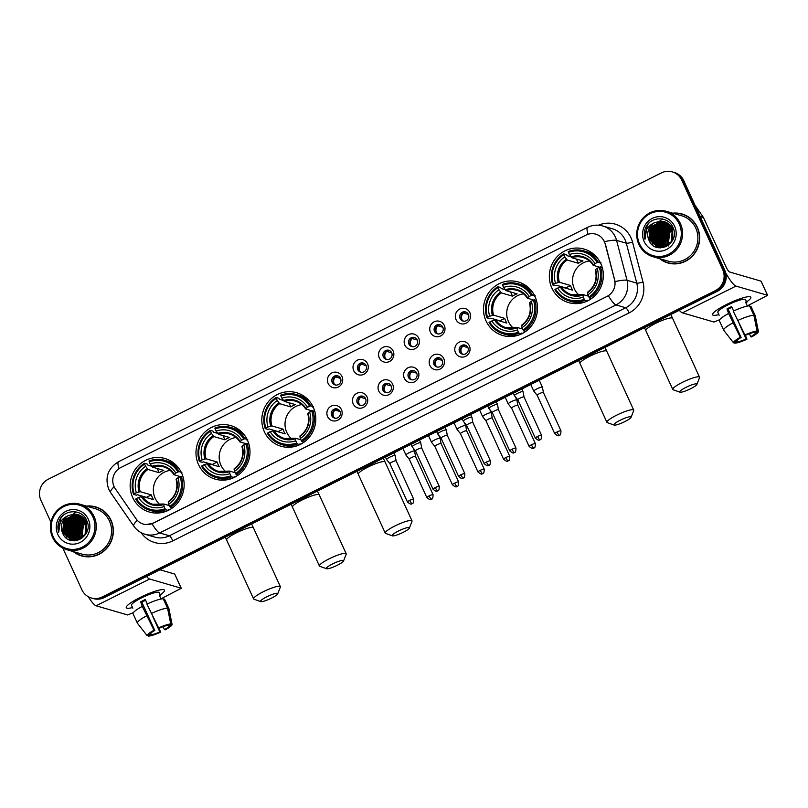 <?xml version="1.0" encoding="UTF-8"?>
<svg xmlns="http://www.w3.org/2000/svg" width="808" height="808" viewBox="0 0 808 808"><rect width="100%" height="100%" fill="white"/><g stroke="black" fill="none" stroke-linecap="round" stroke-linejoin="round"><path stroke-width="1.21" d="M551.874 288.062A27.866 26.937 -73.8 0 0 568.559 302.596A27.866 26.937 -73.8 0 0 596.769 293.637A27.866 26.937 -73.8 0 0 600.819 263.61A27.866 26.937 -73.8 0 0 584.134 249.076A27.866 26.937 -73.8 0 0 555.924 258.035A27.866 26.937 -73.8 0 0 551.874 288.062M198.516 464.6A27.866 26.937 -73.8 0 0 215.191 479.134A27.866 26.937 -73.8 0 0 243.41 470.175A27.866 26.937 -73.8 0 0 247.45 440.158A27.866 26.937 -73.8 0 0 230.775 425.624A27.866 26.937 -73.8 0 0 202.556 434.583A27.866 26.937 -73.8 0 0 198.516 464.6M264.347 431.714A27.866 26.937 -73.8 0 0 281.033 446.248A27.866 26.937 -73.8 0 0 309.242 437.29A27.866 26.937 -73.8 0 0 313.282 407.262A27.866 26.937 -73.8 0 0 296.607 392.728A27.866 26.937 -73.8 0 0 268.387 401.687A27.866 26.937 -73.8 0 0 264.347 431.714M486.042 320.948A27.866 26.937 -73.8 0 0 502.717 335.492A27.866 26.937 -73.8 0 0 530.937 326.523A27.866 26.937 -73.8 0 0 534.977 296.506A27.866 26.937 -73.8 0 0 518.302 281.972A27.866 26.937 -73.8 0 0 490.082 290.93A27.866 26.937 -73.8 0 0 486.042 320.948M132.684 497.496A27.866 26.937 -73.8 0 0 149.359 512.03A27.866 26.937 -73.8 0 0 177.568 503.071A27.866 26.937 -73.8 0 0 181.618 473.044A27.866 26.937 -73.8 0 0 164.933 458.51A27.866 26.937 -73.8 0 0 136.724 467.479A27.866 26.937 -73.8 0 0 132.684 497.496M341.451 409.686A7.888 7.625 106.2 0 1 337.764 420.211A7.888 7.625 106.2 0 1 327.604 416.605A7.888 7.625 106.2 0 1 331.29 406.081A7.888 7.625 106.2 0 1 341.451 409.686M331.674 415.595A4.737 4.575 -73.8 0 0 339.289 416.544A4.737 4.575 -73.8 0 0 337.148 408.979A4.737 4.575 -73.8 0 0 331.674 415.595M367.034 396.91A7.888 7.625 106.2 0 1 363.337 407.434A7.888 7.625 106.2 0 1 353.177 403.828A7.888 7.625 106.2 0 1 356.873 393.304A7.888 7.625 106.2 0 1 367.034 396.91M357.247 402.818A4.737 4.575 -73.8 0 0 364.873 403.768A4.737 4.575 -73.8 0 0 362.721 396.203A4.737 4.575 -73.8 0 0 357.247 402.818M392.607 384.133A7.888 7.625 106.2 0 1 388.911 394.658A7.888 7.625 106.2 0 1 378.76 391.052A7.888 7.625 106.2 0 1 382.447 380.528A7.888 7.625 106.2 0 1 392.607 384.133M382.82 390.042A4.737 4.575 -73.8 0 0 390.446 390.991A4.737 4.575 -73.8 0 0 388.305 383.426A4.737 4.575 -73.8 0 0 382.82 390.042M418.18 371.347A7.888 7.625 106.2 0 1 414.494 381.881A7.888 7.625 106.2 0 1 404.333 378.275A7.888 7.625 106.2 0 1 408.02 367.741A7.888 7.625 106.2 0 1 418.18 371.347M408.404 377.265A4.737 4.575 -73.8 0 0 416.019 378.215A4.737 4.575 -73.8 0 0 413.878 370.65A4.737 4.575 -73.8 0 0 408.404 377.265M443.764 358.57A7.888 7.625 106.2 0 1 440.067 369.094A7.888 7.625 106.2 0 1 429.906 365.489A7.888 7.625 106.2 0 1 433.603 354.964A7.888 7.625 106.2 0 1 443.764 358.57M433.977 364.489A4.737 4.575 -73.8 0 0 441.602 365.428A4.737 4.575 -73.8 0 0 439.451 357.863A4.737 4.575 -73.8 0 0 433.977 364.489M469.337 345.794A7.888 7.625 106.2 0 1 465.65 356.318A7.888 7.625 106.2 0 1 455.49 352.712A7.888 7.625 106.2 0 1 459.176 342.188A7.888 7.625 106.2 0 1 469.337 345.794M459.55 351.712A4.737 4.575 -73.8 0 0 467.175 352.652A4.737 4.575 -73.8 0 0 465.034 345.087A4.737 4.575 -73.8 0 0 459.55 351.712M341.996 376.538A7.888 7.625 106.2 0 1 338.299 387.062A7.888 7.625 106.2 0 1 328.139 383.457A7.888 7.625 106.2 0 1 331.836 372.932A7.888 7.625 106.2 0 1 341.996 376.538M332.209 382.457A4.737 4.575 -73.8 0 0 339.835 383.406A4.737 4.575 -73.8 0 0 337.683 375.831A4.737 4.575 -73.8 0 0 332.209 382.457M367.569 363.762A7.888 7.625 106.2 0 1 363.883 374.286A7.888 7.625 106.2 0 1 353.722 370.68A7.888 7.625 106.2 0 1 357.409 360.156A7.888 7.625 106.2 0 1 367.569 363.762M357.782 369.68A4.737 4.575 -73.8 0 0 365.408 370.62A4.737 4.575 -73.8 0 0 363.267 363.055A4.737 4.575 -73.8 0 0 357.782 369.68M393.142 350.985A7.888 7.625 106.2 0 1 389.456 361.509A7.888 7.625 106.2 0 1 379.295 357.904A7.888 7.625 106.2 0 1 382.982 347.379A7.888 7.625 106.2 0 1 393.142 350.985M383.366 356.904A4.737 4.575 -73.8 0 0 390.991 357.843A4.737 4.575 -73.8 0 0 388.84 350.278A4.737 4.575 -73.8 0 0 383.366 356.904M418.726 338.209A7.888 7.625 106.2 0 1 415.029 348.733A7.888 7.625 106.2 0 1 404.869 345.127A7.888 7.625 106.2 0 1 408.565 334.603A7.888 7.625 106.2 0 1 418.726 338.209M408.939 344.117A4.737 4.575 -73.8 0 0 416.564 345.066A4.737 4.575 -73.8 0 0 414.413 337.502A4.737 4.575 -73.8 0 0 408.939 344.117M444.299 325.432A7.888 7.625 106.2 0 1 440.613 335.956A7.888 7.625 106.2 0 1 430.452 332.351A7.888 7.625 106.2 0 1 434.138 321.826A7.888 7.625 106.2 0 1 444.299 325.432M434.512 331.341A4.737 4.575 -73.8 0 0 442.138 332.29A4.737 4.575 -73.8 0 0 439.996 324.725A4.737 4.575 -73.8 0 0 434.512 331.341M469.872 312.656A7.888 7.625 106.2 0 1 466.186 323.18A7.888 7.625 106.2 0 1 456.025 319.574A7.888 7.625 106.2 0 1 459.712 309.05A7.888 7.625 106.2 0 1 469.872 312.656M460.095 318.564A4.737 4.575 -73.8 0 0 467.721 319.514A4.737 4.575 -73.8 0 0 465.57 311.949A4.737 4.575 -73.8 0 0 460.095 318.564M335.169 418.211A4.737 4.575 106.2 0 1 337.784 409.222M360.742 405.424A4.737 4.575 106.2 0 1 363.358 396.445M386.325 392.648A4.737 4.575 106.2 0 1 388.941 383.659M411.898 379.871A4.737 4.575 106.2 0 1 414.514 370.882M437.471 367.095A4.737 4.575 106.2 0 1 440.087 358.106M463.055 354.318A4.737 4.575 106.2 0 1 465.671 345.329M335.704 385.062A4.737 4.575 106.2 0 1 338.32 376.074M361.287 372.286A4.737 4.575 106.2 0 1 363.903 363.297M386.86 359.51A4.737 4.575 106.2 0 1 389.476 350.521M412.434 346.723A4.737 4.575 106.2 0 1 415.049 337.744M438.017 333.946A4.737 4.575 106.2 0 1 440.633 324.957M463.59 321.17A4.737 4.575 106.2 0 1 466.206 312.181M115.251 488.658A14.201 13.716 106.2 0 1 120.695 467.6L586.063 235.098A14.201 13.716 106.2 0 1 605.172 243.895L614.565 279.709A14.201 13.716 106.2 0 1 607.101 296.354L153.136 523.16A14.201 13.716 106.2 0 1 136.047 518.786L115.251 488.658M73.205 551.551A25.503 24.644 -73.8 0 0 81.517 555.894A25.503 24.644 -73.8 0 0 107.333 547.693A25.503 24.644 -73.8 0 0 111.039 520.221A25.503 24.644 -73.8 0 0 95.768 506.919A25.503 24.644 -73.8 0 0 86.426 506.111M76.74 553.621A25.503 24.644 -73.8 0 0 82.042 556.035M659.53 258.621A25.503 24.644 -73.8 0 0 667.842 262.954A25.503 24.644 -73.8 0 0 693.658 254.752A25.503 24.644 -73.8 0 0 697.355 227.28A25.503 24.644 -73.8 0 0 682.093 213.989A25.503 24.644 -73.8 0 0 672.751 213.181M663.065 260.691A25.503 24.644 -73.8 0 0 668.357 263.105M62.832 548.127L81.891 589.759A15.776 15.241 -73.8 0 0 91.334 597.991L93.415 598.587A15.776 15.241 -73.8 0 0 104.293 597.577L717.393 291.264A15.776 15.241 -73.8 0 0 724.766 270.215L683.8 180.719L682.76 180.416A15.776 15.241 -73.8 0 0 673.317 172.195A15.776 15.241 -73.8 0 1 682.76 180.416L723.736 269.912L682.76 180.416L681.72 180.113A15.776 15.241 -73.8 0 0 672.276 171.892A15.776 15.241 -73.8 0 0 661.399 172.902L48.298 479.215A15.776 15.241 -73.8 0 0 40.915 500.263L50.955 522.18M717.393 291.264L716.353 290.961A15.776 15.241 -73.8 0 0 723.736 269.912A15.776 15.241 -73.8 0 1 716.353 290.961L103.252 597.274L716.353 290.961L715.312 290.658A15.776 15.241 -73.8 0 0 722.695 269.609L681.72 180.113M92.375 598.294A15.776 15.241 -73.8 0 0 103.252 597.274A15.776 15.241 -73.8 0 1 92.375 598.294M603.455 239.804L605.354 243.945L615.08 281.558A18.402 2.495 -14.7 0 1 627.048 280.285A21.038 20.321 106.2 0 1 615.989 304.939A18.402 3.525 63.5 0 1 608.384 295.738L153.257 523.2L146.167 524.594M91.334 597.991A15.776 15.241 -73.8 0 0 102.212 596.971L715.312 290.658M682.609 214.14A25.503 24.644 -73.8 0 0 676.851 213.342M96.293 507.071A25.503 24.644 -73.8 0 0 90.526 506.273M683.8 180.719A15.776 15.241 -73.8 0 0 674.357 172.488L672.276 171.892M132.552 607.555A21.038 3.606 -24.6 0 1 126.694 606.313A21.038 3.606 -24.6 0 1 140.188 597.435A21.038 3.606 -24.6 0 1 163.166 589.618A21.038 3.606 -24.6 0 1 160.277 594.86A21.038 3.606 -24.6 0 0 164.509 590.193A21.038 3.606 -24.6 0 0 140.188 597.435A21.038 3.606 -24.6 0 0 126.26 607.707A21.038 3.606 -24.6 0 0 132.552 607.555M88.294 596.718A21.038 4.03 63.5 0 0 96.091 605.778L127.644 614.959L133.381 612.605M146.521 576.478A21.038 4.03 63.5 0 0 149.652 579.023L181.194 588.204L174.73 574.074L159.944 569.771M174.73 574.074L181.275 588.264L161.883 598.364M152.853 616.706L159.822 631.927A10.514 1.798 -24.6 0 1 151.328 634.694L150.672 633.27M138.35 624.412L137.431 623.231A17.352 2.969 -24.6 0 0 137.441 623.241L147.187 635.734L150.025 634.32A10.514 1.798 -24.6 0 1 154.793 630.462L141.855 602.202A10.514 1.798 155.4 0 1 144.077 601.021A10.514 1.798 155.4 0 1 145.612 600.283M132.835 608.172L131.512 605.303A15.251 2.616 -24.6 0 1 141.622 597.849A15.251 2.616 -24.6 0 1 159.247 592.597L160.509 595.375A15.251 2.616 -24.6 0 0 159.216 595.001L161.055 599.021M133.128 613.817A17.352 2.969 -24.6 0 1 133.057 613.706A17.352 2.969 -24.6 0 1 142.289 606.404L140.663 601.849A15.251 2.616 -24.6 0 1 142.915 600.677A15.251 2.616 -24.6 0 1 145.278 599.546L147.278 603.93M146.904 604.101A17.352 2.969 -24.6 0 1 163.246 598.779L167.559 608.192L170.751 623.968L167.902 625.382A10.514 1.798 -24.6 0 0 159.408 628.149L158.61 627.917L146.904 604.101M168.822 624.927L169.205 625.756L172.043 624.342L168.852 608.575L164.539 599.152L163.63 599.607M164.539 599.152A17.352 2.969 -24.6 0 1 164.61 599.263L168.923 608.687A17.352 2.969 -24.6 0 1 168.963 608.798L172.074 624.443A13.675 2.343 -24.6 0 1 165.236 629.846L164.438 629.614L163.085 626.665M142.289 606.404L153.995 630.23L154.793 630.462M137.431 623.231A17.352 2.969 -24.6 0 1 137.37 623.13A17.352 2.969 -24.6 0 1 146.602 615.827M151.217 613.525A17.352 2.969 -24.6 0 1 167.559 608.192M147.187 635.734A13.675 2.343 -24.6 0 1 153.995 630.23M158.61 627.917A13.675 2.343 -24.6 0 1 170.751 623.968M169.205 625.756A10.514 1.798 -24.6 0 1 164.438 629.614M159.822 631.927L160.62 632.159L158.964 628.028M160.62 632.159A13.675 2.343 -24.6 0 1 148.49 636.108L151.328 634.694M147.904 635.371L148.49 636.108M140.663 601.849L141.855 602.202M159.6 595.829L160.509 595.375M92.92 516.948A22.614 21.846 -73.8 0 0 63.792 506.616A22.614 21.846 -73.8 0 0 53.217 536.785A22.614 21.846 -73.8 0 0 82.335 547.127A22.614 21.846 -73.8 0 0 92.92 516.948M94.102 516.564A23.664 22.866 -73.8 0 0 79.942 504.222A23.664 22.866 -73.8 0 0 55.984 511.838A23.664 22.866 -73.8 0 0 52.55 537.32A23.664 22.866 -73.8 0 0 66.71 549.662A23.664 22.866 -73.8 0 0 90.668 542.057A23.664 22.866 -73.8 0 0 94.102 516.564M66.71 549.662L82.032 554.126A23.664 22.866 -73.8 0 0 105.989 546.511A23.664 22.866 -73.8 0 0 109.423 521.019A23.664 22.866 -73.8 0 0 95.253 508.686L79.942 504.222M76.063 511.908A23.664 22.866 -73.8 0 0 75.386 512.403M75.255 512.494A23.664 22.866 -73.8 0 0 74.154 513.393M73.952 513.555A23.664 22.866 -73.8 0 0 73.326 514.13M73.175 514.272A23.664 22.866 -73.8 0 0 72.609 514.837M72.367 515.08A23.664 22.866 -73.8 0 0 71.488 516.07M71.124 516.514A23.664 22.866 -73.8 0 0 69.72 518.443M69.094 519.433A23.664 22.866 -73.8 0 0 65.771 530.23M65.741 532.967A23.664 22.866 -73.8 0 0 65.943 535.179M66.024 535.704A23.664 22.866 -73.8 0 0 66.246 536.886M66.317 537.179A23.664 22.866 -73.8 0 0 66.589 538.259M101.586 509.495A25.24 24.391 -73.8 0 0 96.738 507.474L95.698 507.171A25.24 24.391 -73.8 0 0 87.102 506.313M73.882 551.753A25.24 24.391 -73.8 0 0 81.588 555.641A25.24 24.391 -73.8 0 0 107.141 547.521A25.24 24.391 -73.8 0 0 110.807 520.332A25.24 24.391 -73.8 0 0 95.698 507.171M80.739 538.815L81.739 525.119L85.86 521.251M80.962 538.683L82.062 525.21L85.961 521.473M79.911 539.259L79.123 537.754L80.436 524.735L85.395 520.403M80.113 539.158L79.447 537.855L80.76 524.836L85.517 520.605M79.103 539.613L77.82 537.381L79.144 524.362L84.911 519.655M79.305 539.532L78.144 537.471L79.467 524.453L85.032 519.837M78.315 539.906L76.528 536.997L77.841 523.978L84.406 518.968M78.507 539.835L76.851 537.098L78.164 524.079L84.537 519.13M77.548 540.128L75.225 536.623L76.548 523.604L83.891 518.342M77.74 540.077L75.548 536.714L76.871 523.695L84.022 518.494M76.79 540.289L73.932 536.249L75.245 523.231L83.345 517.776M76.982 540.259L74.255 536.34L75.568 523.321L83.487 517.918M76.053 540.411L72.629 535.866L73.952 522.847L82.79 517.261M76.235 540.38L72.952 535.967L74.275 522.948L82.931 517.393M75.336 540.481L71.336 535.492L72.649 522.473L82.224 516.797M75.508 540.461L71.66 535.583L72.972 522.564L82.365 516.908M74.619 540.501L70.033 535.108L71.357 522.089L81.648 516.362M74.801 540.501L70.357 535.209L71.68 522.19L81.79 516.474M73.922 540.481L68.73 534.734L70.054 521.715L81.052 515.979M74.094 540.491L69.064 534.825L70.377 521.806L81.204 516.07M74.164 540.835L73.558 540.522M73.235 540.431L67.438 534.361L68.751 521.342L80.447 515.625M73.407 540.441L67.761 534.452L69.084 521.433L80.598 515.716M72.558 540.33L66.135 533.977L67.458 520.958L79.84 515.322M72.72 540.36L66.468 534.068L67.781 521.059L79.992 515.393M74.72 540.825L72.053 540.249L65.165 533.694L66.488 520.675L78.245 514.969L79.366 515.11M71.892 540.199L64.842 533.603L66.155 520.584L77.922 514.878L79.214 515.039M74.366 540.835L72.215 540.289M68.72 515.393A13.15 12.706 -73.8 0 0 62.57 532.937C68.882 549.753 94.688 536.31 86.698 520.554C82.315 508.889 64.549 508.919 59.459 520.271C57.701 524.18 57.439 528.169 58.681 532.22C57.863 524.18 61.206 518.574 68.72 515.393L75.316 514.12L77.932 514.595L85.981 521.503L85.093 534.644L73.77 540.471L71.235 540.027L63.539 533.219L64.862 520.2L76.619 514.504L78.578 514.797M86.305 521.594L86.557 532.573M79.83 539.542L74.094 540.572L71.558 540.118L63.862 533.32L65.185 520.302L76.942 514.595L78.74 514.858M81.608 538.259L83.032 525.493L86.284 522.2M81.83 538.098L83.355 525.584L86.385 522.453M62.57 532.937L63.883 519.918L75.649 514.221L78.093 514.645M57.833 534.482A17.352 16.766 -73.8 0 0 80.184 542.41A17.352 16.766 -73.8 0 0 88.304 519.261A17.352 16.766 -73.8 0 0 65.953 511.323A17.352 16.766 -73.8 0 0 57.833 534.482M82.002 537.976L81.558 529.28M81.588 555.641L82.628 555.944A25.24 24.391 -73.8 0 0 87.799 556.833M58.681 532.22L60.893 518.12L62.771 515.857M64.862 532.937L67.387 520.009L69.367 517.645M66.155 533.31L68.69 520.392L70.66 518.029M70.811 540.38L70.256 539.693M69.852 539.148L69.296 538.29M69.033 537.835L67.912 535.32M67.458 533.694L69.983 520.766L71.963 518.403M68.751 534.068L71.286 521.15L73.255 518.786M71.346 534.825L73.882 521.907L75.861 519.544M77.841 536.714L80.366 523.796L82.345 521.433M79.133 537.098L81.669 524.17L83.648 521.806M65.771 532.098L68.518 520.342L69.66 518.877M70.65 540.33L70.074 539.623M69.619 538.997L69.013 538.027M68.72 537.512L67.529 534.553M67.074 532.472L69.821 520.726L70.953 519.261M68.367 532.856L71.124 521.099L72.255 519.635M70.963 533.613L73.72 521.857L74.851 520.392M77.457 535.502L80.204 523.746L81.345 522.281M78.76 535.876L81.507 524.119L82.638 522.655M271.458 598.152A9.464 1.626 155.4 0 0 277.71 593.85A9.464 1.626 155.4 0 0 266.781 596.799A9.464 1.626 155.4 0 0 260.762 601.606A9.464 1.626 155.4 0 0 271.458 598.152M260.762 601.606L253.964 599.203A14.726 2.525 -24.6 0 1 253.581 598.89A14.726 2.525 -24.6 0 1 263.327 591.709A14.726 2.525 -24.6 0 1 280.356 586.638A14.726 2.525 -24.6 0 1 280.336 587.123L277.71 593.85M170.195 470.397A19.453 18.806 -73.8 0 0 155.126 498.193A19.453 18.806 -73.8 0 0 160.176 504.818M168.145 510.444L165.741 509.747L165.044 508.717A25.028 24.189 -73.8 0 1 136.37 498.546L138.511 497.476A22.614 21.846 -73.8 0 0 164.054 506.545L163.792 504L169.286 505.596M146.551 497.607A24.977 24.139 106.2 0 1 146.46 497.364L137.512 494.759L136.32 495.183L133.542 494.375L134.219 493.829A25.028 24.189 -73.8 0 1 144.632 464.125L145.632 466.307A22.614 21.846 -73.8 0 0 136.35 492.769L140.188 491.678L151.349 494.92A19.453 18.806 -73.8 0 0 152.268 497.354A19.453 18.806 -73.8 0 0 153.5 499.637L142.349 496.385L138.511 497.476M144.632 464.125L144.46 463.257L147.238 464.065L147.894 465.115L151.763 466.246M181.891 472.417L181.123 472.963L181.648 473.114M169.236 509.899L168.276 509.616L168.518 510.555M178.639 468.034A26.078 25.2 -73.8 0 0 167.478 461.115L164.701 460.308A26.078 25.2 -73.8 0 0 149.076 460.954L149.248 461.822A25.028 24.189 -73.8 0 1 177.922 471.993L179.113 471.609A26.078 25.2 -73.8 0 0 164.701 460.308M136.37 498.546L135.704 499.081A26.078 25.2 -73.8 0 0 150.116 510.393L152.894 511.201A26.078 25.2 -73.8 0 0 166.034 511.353M179.113 471.609L181.224 472.226M183.022 476.831L180.083 476.71A25.028 24.189 -73.8 0 1 169.66 506.414L170.357 507.434A26.078 25.2 -73.8 0 0 181.265 476.316M170.357 507.434L172.286 508M150.116 510.393A26.078 25.2 -73.8 0 0 165.741 509.747M177.922 471.993L175.791 473.064A22.614 21.846 -73.8 0 0 150.248 464.004L149.248 461.822M169.66 506.414L168.67 504.232A22.614 21.846 -73.8 0 0 177.942 477.77L180.083 476.71M164.054 506.545L165.044 508.717M150.248 464.004L152.601 467.155L163.751 470.397A19.453 18.806 106.2 0 0 159.136 472.71L147.985 469.458L145.632 466.307M180.376 476.609L174.043 474.761L175.791 473.064M177.942 477.77L176.417 479.003A20.23 19.544 -73.8 0 1 168.266 502.253L168.67 504.232M174.043 474.761L174.265 474.286A20.23 19.544 -73.8 0 0 151.823 466.327M141.208 496.597A20.23 19.544 -73.8 0 0 163.65 504.556L163.792 504M144.46 463.257A26.078 25.2 -73.8 0 0 133.542 494.375M136.35 492.769L134.219 493.829M157.207 468.499L159.136 472.71M151.349 494.92L146.46 497.364M337.289 565.267A9.464 1.626 155.4 0 0 343.551 560.964A9.464 1.626 155.4 0 0 332.623 563.903A9.464 1.626 155.4 0 0 326.604 568.721A9.464 1.626 155.4 0 0 337.289 565.267M326.604 568.721L319.796 566.307A14.726 2.525 -24.6 0 1 319.413 566.004A14.726 2.525 -24.6 0 1 329.169 558.813A14.726 2.525 -24.6 0 1 346.188 553.743A14.726 2.525 -24.6 0 1 346.167 554.237L343.551 560.964M236.027 437.512A19.453 18.806 -73.8 0 0 220.958 465.297A19.453 18.806 -73.8 0 0 226.008 471.933M233.987 477.558L231.573 476.851L230.886 475.831A25.028 24.189 -73.8 0 1 202.202 465.65L204.343 464.59A22.614 21.846 -73.8 0 0 229.886 473.65L229.624 471.104L235.128 472.71M212.383 464.721A24.977 24.139 106.2 0 1 212.302 464.469L203.343 461.863L202.162 462.287L199.384 461.479L200.051 460.944A25.028 24.189 -73.8 0 1 210.464 431.24L211.464 433.411A22.614 21.846 -73.8 0 0 202.182 459.873L206.03 458.782L217.18 462.035A19.453 18.806 -73.8 0 0 218.099 464.469A19.453 18.806 -73.8 0 0 219.342 466.741L208.181 463.499L204.343 464.59M210.464 431.24L210.292 430.361L213.07 431.169L213.736 432.229L217.605 433.351M247.723 439.522L246.955 440.077L247.48 440.229M235.067 477.003L234.108 476.73L234.35 477.659M244.471 435.138A26.078 25.2 -73.8 0 0 233.31 428.22L230.532 427.412A26.078 25.2 -73.8 0 0 214.908 428.058L215.079 428.927A25.028 24.189 -73.8 0 1 243.753 439.108L244.945 438.714A26.078 25.2 -73.8 0 0 230.532 427.412M202.202 465.65L201.535 466.196A26.078 25.2 -73.8 0 0 215.948 477.498L218.736 478.306A26.078 25.2 -73.8 0 0 231.866 478.457M244.945 438.714L247.056 439.33M248.864 443.935L245.915 443.814A25.028 24.189 -73.8 0 1 235.502 473.528L236.189 474.549A26.078 25.2 -73.8 0 0 247.107 443.43M236.189 474.549L238.118 475.104M215.948 477.498A26.078 25.2 -73.8 0 0 231.573 476.851M243.753 439.108L241.622 440.178A22.614 21.846 -73.8 0 0 216.079 431.108L215.079 428.927M235.502 473.528L234.502 471.347A22.614 21.846 -73.8 0 0 243.774 444.885L245.915 443.814M229.886 473.65L230.886 475.831M216.079 431.108L218.433 434.26L229.583 437.512A19.453 18.806 106.2 0 0 224.967 439.815L213.817 436.572L211.464 433.411M246.218 443.723L239.875 441.875L241.622 440.178M243.774 444.885L242.259 446.107A20.23 19.544 -73.8 0 1 234.108 469.357L234.502 471.347M239.875 441.875L240.097 441.4A20.23 19.544 -73.8 0 0 217.655 433.431M207.04 463.701A20.23 19.544 -73.8 0 0 229.482 471.67L229.624 471.104M210.292 430.361A26.078 25.2 -73.8 0 0 199.384 461.479M202.182 459.873L200.051 460.944M223.038 435.603L224.967 439.815M217.18 462.035L212.302 464.469M403.131 532.371A9.464 1.626 155.4 0 0 409.383 528.068A9.464 1.626 155.4 0 0 398.455 531.008A9.464 1.626 155.4 0 0 392.435 535.825A9.464 1.626 155.4 0 0 403.131 532.371M392.435 535.825L385.638 533.411A14.726 2.525 -24.6 0 1 385.244 533.108A14.726 2.525 -24.6 0 1 395.001 525.927A14.726 2.525 -24.6 0 1 412.019 520.857A14.726 2.525 -24.6 0 1 411.999 521.342L409.383 528.068M301.859 404.616A19.453 18.806 -73.8 0 0 286.789 432.401A19.453 18.806 -73.8 0 0 291.839 439.037M299.819 444.663L297.405 443.966L296.718 442.935A25.028 24.189 -73.8 0 1 268.044 432.765L270.175 431.694A22.614 21.846 -73.8 0 0 295.718 440.754L295.465 438.219L300.96 439.815M278.215 431.826A24.977 24.139 106.2 0 1 278.134 431.583L269.175 428.977L267.993 429.401L265.216 428.594L265.882 428.048A25.028 24.189 -73.8 0 1 276.296 398.344L277.296 400.526A22.614 21.846 -73.8 0 0 268.024 426.988L271.862 425.897L283.012 429.139A19.453 18.806 -73.8 0 0 283.941 431.573A19.453 18.806 -73.8 0 0 285.174 433.856L274.013 430.603L270.175 431.694M276.296 398.344L276.124 397.475L278.901 398.283L279.568 399.334L283.436 400.465M313.555 406.636L312.787 407.181L313.322 407.333M300.899 444.117L299.94 443.834L300.192 444.774M310.302 402.253A26.078 25.2 -73.8 0 0 299.142 395.334L296.364 394.526A26.078 25.2 -73.8 0 0 280.74 395.163L280.911 396.041A25.028 24.189 -73.8 0 1 309.595 406.212L310.777 405.828A26.078 25.2 -73.8 0 0 296.364 394.526M268.044 432.765L267.367 433.3A26.078 25.2 -73.8 0 0 281.79 444.602L284.567 445.41A26.078 25.2 -73.8 0 0 297.697 445.561M310.777 405.828L312.888 406.444M314.696 411.05L311.747 410.929A25.028 24.189 -73.8 0 1 301.334 440.633L302.03 441.653A26.078 25.2 -73.8 0 0 312.938 410.535M302.03 441.653L303.959 442.218M281.79 444.602A26.078 25.2 -73.8 0 0 297.405 443.966M309.595 406.212L307.454 407.283A22.614 21.846 -73.8 0 0 281.911 398.223L280.911 396.041M301.334 440.633L300.334 438.451A22.614 21.846 -73.8 0 0 309.615 411.989L311.747 410.929M295.718 440.754L296.718 442.935M281.911 398.223L284.264 401.374L295.425 404.616A19.453 18.806 106.2 0 0 290.809 406.929L279.649 403.677L277.296 400.526M312.05 410.828L305.707 408.979L307.454 407.283M309.615 411.989L308.09 413.221A20.23 19.544 -73.8 0 1 299.94 436.471L300.334 438.451M305.707 408.979L305.929 408.505A20.23 19.544 -73.8 0 0 283.487 400.546M272.872 430.816A20.23 19.544 -73.8 0 0 295.324 438.774L295.465 438.219M276.124 397.475A26.078 25.2 -73.8 0 0 265.216 428.594M268.024 426.988L265.882 428.048M288.88 402.717L290.809 406.929M283.012 429.139L278.134 431.583M624.826 421.614A9.464 1.626 155.4 0 0 631.078 417.312A9.464 1.626 155.4 0 0 620.15 420.251A9.464 1.626 155.4 0 0 614.13 425.069A9.464 1.626 155.4 0 0 624.826 421.614M614.13 425.069L607.333 422.655A14.726 2.525 -24.6 0 1 606.939 422.352A14.726 2.525 -24.6 0 1 616.696 415.161A14.726 2.525 -24.6 0 1 633.714 410.09A14.726 2.525 -24.6 0 1 633.694 410.585L631.078 417.312M523.554 293.859A19.453 18.806 -73.8 0 0 508.484 321.645A19.453 18.806 -73.8 0 0 513.534 328.28M521.514 333.906L519.1 333.199L518.413 332.179A25.028 24.189 -73.8 0 1 489.739 321.998L491.87 320.938A22.614 21.846 -73.8 0 0 517.413 329.997L517.16 327.452L522.655 329.058M499.91 321.069A24.977 24.139 106.2 0 1 499.829 320.816L490.87 318.211L489.688 318.635L486.911 317.827L487.577 317.291A25.028 24.189 -73.8 0 1 497.991 287.587L498.99 289.769A22.614 21.846 -73.8 0 0 489.719 316.221L493.557 315.13L504.707 318.382A19.453 18.806 -73.8 0 0 505.636 320.816A19.453 18.806 -73.8 0 0 506.869 323.089L495.708 319.847L491.87 320.938M497.991 287.587L497.819 286.709L500.596 287.517L501.263 288.577L505.131 289.698M535.25 295.88L534.482 296.425L535.017 296.576M522.594 333.351L521.635 333.078L521.887 334.007M531.997 291.486A26.078 25.2 -73.8 0 0 520.837 284.567L518.059 283.76A26.078 25.2 -73.8 0 0 502.435 284.406L502.606 285.274A25.028 24.189 -73.8 0 1 531.29 295.455L532.472 295.061A26.078 25.2 -73.8 0 0 518.059 283.76M489.739 321.998L489.062 322.544A26.078 25.2 -73.8 0 0 503.485 333.845L506.262 334.653A26.078 25.2 -73.8 0 0 519.393 334.805M532.472 295.061L534.583 295.678M536.391 300.283L533.442 300.162A25.028 24.189 -73.8 0 1 523.029 329.876L523.725 330.896A26.078 25.2 -73.8 0 0 534.633 299.778M523.725 330.896L525.655 331.452M503.485 333.845A26.078 25.2 -73.8 0 0 519.1 333.199M531.29 295.455L529.149 296.526A22.614 21.846 -73.8 0 0 503.606 287.456L502.606 285.274M523.029 329.876L522.029 327.695A22.614 21.846 -73.8 0 0 531.31 301.233L533.442 300.162M517.413 329.997L518.413 332.179M503.606 287.456L505.959 290.607L517.12 293.859A19.453 18.806 106.2 0 0 512.504 296.162L501.344 292.92L498.99 289.769M533.745 300.071L527.402 298.223L529.149 296.526M531.31 301.233L529.785 302.455A20.23 19.544 -73.8 0 1 521.635 325.715L522.029 327.695M527.402 298.223L527.624 297.748A20.23 19.544 -73.8 0 0 505.182 289.779M494.567 320.049A20.23 19.544 -73.8 0 0 517.019 328.018L517.16 327.452M497.819 286.709A26.078 25.2 -73.8 0 0 486.911 317.827M489.719 316.221L487.577 317.291M510.575 291.951L512.504 296.162M504.707 318.382L499.829 320.816M690.658 388.719A9.464 1.626 155.4 0 0 696.91 384.416A9.464 1.626 155.4 0 0 685.982 387.355A9.464 1.626 155.4 0 0 679.962 392.173A9.464 1.626 155.4 0 0 690.658 388.719M679.962 392.173L673.165 389.769A14.726 2.525 -24.6 0 1 672.781 389.456A14.726 2.525 -24.6 0 1 682.528 382.275A14.726 2.525 -24.6 0 1 699.546 377.205A14.726 2.525 -24.6 0 1 699.526 377.69L696.91 384.416M589.396 260.964A19.453 18.806 -73.8 0 0 574.326 288.759A19.453 18.806 -73.8 0 0 579.376 295.385M587.345 301.01L584.942 300.313L584.245 299.283A25.028 24.189 -73.8 0 1 555.571 289.113L557.702 288.042A22.614 21.846 -73.8 0 0 583.245 297.112L582.992 294.566L588.487 296.162M565.751 288.173A24.977 24.139 106.2 0 1 565.661 287.931L556.702 285.325L555.52 285.749L552.743 284.941L553.409 284.396A25.028 24.189 -73.8 0 1 563.832 254.692L564.822 256.873A22.614 21.846 -73.8 0 0 555.55 283.335L559.389 282.245L570.549 285.487A19.453 18.806 -73.8 0 0 571.468 287.921A19.453 18.806 -73.8 0 0 572.7 290.203L561.55 286.951L557.702 288.042M563.832 254.692L563.651 253.823L566.428 254.631L567.095 255.681L570.963 256.813M601.091 262.984L600.324 263.529L600.849 263.681M588.426 300.465L587.466 300.182L587.719 301.121M597.839 258.6A26.078 25.2 -73.8 0 0 586.669 251.682L583.891 250.874A26.078 25.2 -73.8 0 0 568.266 251.51L568.448 252.389A25.028 24.189 -73.8 0 1 597.122 262.56L598.304 262.176A26.078 25.2 -73.8 0 0 583.891 250.874M555.571 289.113L554.904 289.648A26.078 25.2 -73.8 0 0 569.317 300.95L572.094 301.768A26.078 25.2 -73.8 0 0 585.224 301.919M598.304 262.176L600.425 262.792M602.223 267.397L599.273 267.276A25.028 24.189 -73.8 0 1 588.86 296.98L589.557 298A26.078 25.2 -73.8 0 0 600.465 266.882M589.557 298L591.486 298.566M569.317 300.95A26.078 25.2 -73.8 0 0 584.942 300.313M597.122 262.56L594.981 263.63A22.614 21.846 -73.8 0 0 569.448 254.571L568.448 252.389M588.86 296.98L587.86 294.799A22.614 21.846 -73.8 0 0 597.142 268.337L599.273 267.276M583.245 297.112L584.245 299.283M569.448 254.571L571.791 257.722L582.952 260.964A19.453 18.806 106.2 0 0 578.336 263.277L567.176 260.024L564.822 256.873M599.576 267.175L593.244 265.327L594.981 263.63M597.142 268.337L595.617 269.569A20.23 19.544 -73.8 0 1 587.466 292.819L587.86 294.799M593.244 265.327L593.466 264.852A20.23 19.544 -73.8 0 0 571.014 256.894M560.409 287.163A20.23 19.544 -73.8 0 0 582.851 295.122L582.992 294.566M563.651 253.823A26.078 25.2 -73.8 0 0 552.743 284.941M555.55 283.335L553.409 284.396M576.407 259.065L578.336 263.277M570.549 285.487L565.661 287.931M340.552 378.376L335.552 376.922A5.787 5.585 -73.8 0 0 334.26 383.982M414.403 451.005A4.737 0.808 155.4 0 0 409.08 452.743A4.737 0.808 155.4 0 0 405.949 455.055A4.737 0.808 155.4 0 0 405.959 455.086L409.303 459.227A3.414 0.586 155.4 0 1 409.292 459.217A3.414 0.586 155.4 0 1 411.565 457.55A3.414 0.586 155.4 0 1 415.403 456.288A3.414 0.586 155.4 0 1 415.514 456.369A3.414 0.586 155.4 0 0 415.514 456.369L414.565 451.147A4.737 0.808 155.4 0 0 414.555 451.106A4.737 0.808 155.4 0 0 414.403 451.005M366.125 365.59L361.125 364.135A5.787 5.585 -73.8 0 0 359.833 371.205M454.692 483.113A3.414 0.586 155.4 0 0 452.43 484.78C457.348 488.789 456.318 485.79 457.065 486.416A3.414 0.657 63.5 0 1 456.934 486.416A3.414 0.657 -116.5 0 1 454.692 483.113A3.414 0.586 155.4 0 1 458.641 481.932L441.087 443.592A3.414 0.586 155.4 0 1 441.097 443.612L440.138 438.37A4.737 0.808 155.4 0 0 440.128 438.33A4.737 0.808 155.4 0 0 439.976 438.229A4.737 0.808 155.4 0 0 434.654 439.966A4.737 0.808 155.4 0 0 431.522 442.269A4.737 0.808 155.4 0 0 431.543 442.299L434.876 446.45M441.087 443.592A3.414 0.586 155.4 0 0 440.986 443.511A3.414 0.586 155.4 0 0 437.138 444.764A3.414 0.586 155.4 0 0 434.876 446.44A3.414 0.586 155.4 0 0 434.886 446.46M391.708 352.813L386.709 351.359A5.787 5.585 -73.8 0 0 385.406 358.419M465.56 425.452A4.737 0.808 155.4 0 0 460.237 427.18A4.737 0.808 155.4 0 0 457.096 429.492A4.737 0.808 155.4 0 0 457.116 429.523L460.459 433.674A3.414 0.586 155.4 0 1 460.449 433.654A3.414 0.586 155.4 0 1 462.711 431.987A3.414 0.586 155.4 0 1 466.559 430.735A3.414 0.586 155.4 0 1 466.66 430.816A3.414 0.586 155.4 0 0 466.66 430.816L465.711 425.584A4.737 0.808 155.4 0 0 465.701 425.553A4.737 0.808 155.4 0 0 465.56 425.452M417.281 340.037L412.282 338.582A5.787 5.585 -73.8 0 0 410.989 345.642M492.254 418.059A3.414 0.586 155.4 0 0 492.244 418.029L491.294 412.807A4.737 0.808 155.4 0 0 491.284 412.777A4.737 0.808 155.4 0 0 491.133 412.666A4.737 0.808 155.4 0 0 485.81 414.403A4.737 0.808 155.4 0 0 482.679 416.716A4.737 0.808 155.4 0 0 482.689 416.746L486.032 420.887A3.414 0.586 155.4 0 0 486.042 420.897M505.848 457.55A3.414 0.586 155.4 0 1 509.798 456.379L492.244 418.029A3.414 0.586 155.4 0 0 492.133 417.958A3.414 0.586 155.4 0 0 488.295 419.211A3.414 0.586 155.4 0 0 486.022 420.877L503.576 459.217C508.505 463.236 507.474 460.227 508.212 460.853A3.414 0.657 63.5 0 1 508.091 460.863A3.414 0.657 -116.5 0 1 505.848 457.55A3.414 0.586 155.4 0 0 503.576 459.217M442.855 327.26L437.855 325.806A5.787 5.585 -73.8 0 0 436.562 332.866M515.403 396.829L516.857 400A4.737 0.808 155.4 0 0 516.857 400A4.737 0.808 155.4 0 0 516.706 399.889A4.737 0.808 155.4 0 0 511.383 401.626A4.737 0.808 155.4 0 0 508.252 403.939A4.737 0.808 155.4 0 0 508.272 403.97L511.605 408.111A3.414 0.586 155.4 0 0 511.615 408.121M531.422 444.774A3.414 0.586 155.4 0 1 535.371 443.602L517.817 405.252A3.414 0.586 155.4 0 0 517.817 405.252A3.414 0.586 155.4 0 0 517.716 405.182A3.414 0.586 155.4 0 0 513.868 406.434A3.414 0.586 155.4 0 0 511.605 408.101L529.159 446.44C534.078 450.46 533.048 447.45 533.795 448.076A3.414 0.657 63.5 0 1 533.664 448.087A3.414 0.657 -116.5 0 1 531.422 444.774A3.414 0.586 155.4 0 0 529.159 446.44M468.438 314.484L463.439 313.029A5.787 5.585 -73.8 0 0 462.136 320.089M539.249 380.265L542.431 387.224A4.737 0.808 155.4 0 0 542.431 387.224A4.737 0.808 155.4 0 0 542.289 387.113A4.737 0.808 155.4 0 0 536.966 388.85A4.737 0.808 155.4 0 0 533.825 391.163A4.737 0.808 155.4 0 0 533.846 391.193L537.189 395.334A3.414 0.586 155.4 0 0 537.189 395.344M556.995 431.997A3.414 0.586 155.4 0 1 560.954 430.816L543.39 392.476A3.414 0.586 155.4 0 0 543.39 392.476A3.414 0.586 155.4 0 0 543.289 392.405A3.414 0.586 155.4 0 0 539.441 393.658A3.414 0.586 155.4 0 0 537.179 395.324L554.732 433.664C559.661 437.673 558.631 434.674 559.368 435.3A3.414 0.657 63.5 0 1 559.247 435.3A3.414 0.657 -116.5 0 1 556.995 431.997A3.414 0.586 155.4 0 0 554.732 433.664M340.017 411.514L335.017 410.06A5.787 5.585 -73.8 0 0 333.714 417.12M395.021 455.47A4.737 0.808 155.4 0 0 389.698 457.207A4.737 0.808 155.4 0 0 386.557 459.52A4.737 0.808 155.4 0 0 386.577 459.55L389.921 463.691A3.414 0.586 155.4 0 0 389.931 463.701A3.414 0.586 155.4 0 1 392.173 462.014A3.414 0.586 155.4 0 1 396.021 460.762A3.414 0.586 155.4 0 1 396.132 460.833A3.414 0.586 155.4 0 1 396.132 460.863L395.183 455.611A4.737 0.808 155.4 0 0 395.163 455.581A4.737 0.808 155.4 0 0 395.021 455.47M365.59 398.738L360.59 397.284A5.787 5.585 -73.8 0 0 359.297 404.343M420.594 442.693A4.737 0.808 155.4 0 0 415.272 444.43A4.737 0.808 155.4 0 0 412.141 446.743A4.737 0.808 155.4 0 0 412.161 446.774L415.494 450.914A3.414 0.586 155.4 0 0 415.504 450.925A3.414 0.586 155.4 0 1 417.756 449.238A3.414 0.586 155.4 0 1 421.594 447.986A3.414 0.586 155.4 0 1 421.705 448.056A3.414 0.586 155.4 0 1 421.715 448.087L420.756 442.834A4.737 0.808 155.4 0 0 420.746 442.804A4.737 0.808 155.4 0 0 420.594 442.693M391.163 385.961L386.163 384.507A5.787 5.585 -73.8 0 0 384.871 391.567M446.178 429.917A4.737 0.808 155.4 0 0 440.845 431.654A4.737 0.808 155.4 0 0 437.714 433.967A4.737 0.808 155.4 0 0 437.734 433.997L441.067 438.138A3.414 0.586 155.4 0 0 441.077 438.148A3.414 0.586 155.4 0 1 443.329 436.461A3.414 0.586 155.4 0 1 447.178 435.209A3.414 0.586 155.4 0 1 447.279 435.28A3.414 0.586 155.4 0 1 447.289 435.31L446.329 430.058A4.737 0.808 155.4 0 0 446.319 430.028A4.737 0.808 155.4 0 0 446.178 429.917M416.746 373.185L411.747 371.731A5.787 5.585 -73.8 0 0 410.444 378.79M471.751 417.14A4.737 0.808 155.4 0 0 466.428 418.877A4.737 0.808 155.4 0 0 463.287 421.19A4.737 0.808 155.4 0 0 463.307 421.221L466.65 425.361A3.414 0.586 155.4 0 1 466.64 425.351A3.414 0.586 155.4 0 1 468.903 423.685A3.414 0.586 155.4 0 1 472.751 422.422A3.414 0.586 155.4 0 1 472.862 422.503A3.414 0.586 155.4 0 1 472.862 422.523L471.912 417.281A4.737 0.808 155.4 0 0 471.902 417.241A4.737 0.808 155.4 0 0 471.751 417.14M442.319 360.398L437.32 358.944A5.787 5.585 -73.8 0 0 436.027 366.014M497.324 404.364A4.737 0.808 155.4 0 0 492.001 406.101A4.737 0.808 155.4 0 0 488.87 408.404A4.737 0.808 155.4 0 0 488.891 408.434L492.224 412.585A3.414 0.586 155.4 0 0 492.234 412.595A3.414 0.586 155.4 0 1 494.486 410.898A3.414 0.586 155.4 0 1 498.324 409.646A3.414 0.586 155.4 0 1 498.435 409.727A3.414 0.586 155.4 0 1 498.445 409.747L497.486 404.505A4.737 0.808 155.4 0 0 497.476 404.465A4.737 0.808 155.4 0 0 497.324 404.364M467.893 347.622L462.893 346.167A5.787 5.585 -73.8 0 0 461.6 353.227M522.907 391.587A4.737 0.808 155.4 0 0 517.575 393.314A4.737 0.808 155.4 0 0 514.443 395.627A4.737 0.808 155.4 0 0 514.464 395.657L517.807 399.809A3.414 0.586 155.4 0 1 517.797 399.788A3.414 0.586 155.4 0 1 520.059 398.122A3.414 0.586 155.4 0 1 523.907 396.869A3.414 0.586 155.4 0 1 524.008 396.95A3.414 0.586 155.4 0 1 524.018 396.97L523.059 391.718A4.737 0.808 155.4 0 0 523.049 391.688A4.737 0.808 155.4 0 0 522.907 391.587M718.878 314.625A21.038 3.606 -24.6 0 1 713.02 313.383A21.038 3.606 -24.6 0 1 726.513 304.505A21.038 3.606 -24.6 0 1 749.491 296.677A21.038 3.606 -24.6 0 1 746.602 301.929A21.038 3.606 -24.6 0 0 750.834 297.263A21.038 3.606 -24.6 0 0 726.513 304.505A21.038 3.606 -24.6 0 0 712.585 314.777A21.038 3.606 -24.6 0 0 718.878 314.625M679.286 310.302A21.038 4.03 63.5 0 0 682.417 312.848L713.959 322.028L719.706 319.675M725.675 272.75A21.038 4.03 63.5 0 0 735.967 286.093L767.519 295.274L761.045 281.144L729.503 271.953A5.262 1.01 -116.5 0 1 726.049 266.872L703.495 217.615L700.253 216.675M761.045 281.144L767.6 295.334L748.208 305.434M695.062 205.323L703.273 217.221A2.626 2.545 106.2 0 1 703.495 217.615M739.179 323.776L746.148 338.996A10.514 1.798 -24.6 0 1 737.643 341.764L736.997 340.34M724.675 331.482L723.756 330.3A17.352 2.969 -24.6 0 1 723.756 330.3L733.513 342.804L736.351 341.38A10.514 1.798 -24.6 0 1 741.118 337.532L728.18 309.262A10.514 1.798 155.4 0 1 730.402 308.09A10.514 1.798 155.4 0 1 731.937 307.353M719.16 315.241L717.837 312.363A15.251 2.616 -24.6 0 1 727.937 304.919A15.251 2.616 -24.6 0 1 745.572 299.667L746.834 302.445A15.251 2.616 -24.6 0 0 745.542 302.071L747.38 306.091M719.443 320.887A17.352 2.969 -24.6 0 1 719.383 320.776A17.352 2.969 -24.6 0 1 728.614 313.474L726.978 308.919A15.251 2.616 -24.6 0 1 729.23 307.747A15.251 2.616 -24.6 0 1 731.604 306.616L733.603 310.999M733.23 311.171A17.352 2.969 -24.6 0 1 749.561 305.838L753.874 315.261L757.066 331.038L754.228 332.452A10.514 1.798 -24.6 0 0 745.734 335.219L744.936 334.987L733.23 311.171M755.147 331.997L755.53 332.825L758.369 331.411L755.177 315.645L750.864 306.222L749.945 306.676M750.864 306.222A17.352 2.969 -24.6 0 1 750.935 306.333L755.248 315.756A17.352 2.969 -24.6 0 1 755.288 315.867L758.399 331.502A13.675 2.343 -24.6 0 1 751.561 336.916L750.763 336.684L749.41 333.734M728.614 313.474L740.32 337.3L741.118 337.532M723.756 330.3A17.352 2.969 -24.6 0 1 723.695 330.199A17.352 2.969 -24.6 0 1 732.927 322.897M737.542 320.594A17.352 2.969 -24.6 0 1 753.874 315.261M733.513 342.804A13.675 2.343 -24.6 0 1 740.32 337.3M744.936 334.987A13.675 2.343 -24.6 0 1 757.066 331.038M755.53 332.825A10.514 1.798 -24.6 0 1 750.763 336.684M746.148 338.996L746.945 339.229L745.289 335.098M746.945 339.229A13.675 2.343 -24.6 0 1 734.805 343.178L737.643 341.764M734.23 342.441L734.805 343.178M726.978 308.919L728.18 309.262M745.925 302.899L746.834 302.445M679.245 224.018A22.614 21.846 -73.8 0 0 650.117 213.686A22.614 21.846 -73.8 0 0 639.532 243.854A22.614 21.846 -73.8 0 0 668.66 254.187A22.614 21.846 -73.8 0 0 679.245 224.018M680.427 223.634A23.664 22.866 -73.8 0 0 666.257 211.292A23.664 22.866 -73.8 0 0 642.31 218.897A23.664 22.866 -73.8 0 0 638.875 244.39A23.664 22.866 -73.8 0 0 653.036 256.732A23.664 22.866 -73.8 0 0 676.993 249.127A23.664 22.866 -73.8 0 0 680.427 223.634M653.036 256.732L668.357 261.196A23.664 22.866 -73.8 0 0 692.305 253.581A23.664 22.866 -73.8 0 0 695.739 228.088A23.664 22.866 -73.8 0 0 681.578 215.756L666.257 211.292M662.388 218.978A23.664 22.866 -73.8 0 0 661.712 219.473M661.58 219.564A23.664 22.866 -73.8 0 0 660.479 220.453M660.277 220.624A23.664 22.866 -73.8 0 0 659.651 221.2M659.5 221.341A23.664 22.866 -73.8 0 0 658.934 221.907M658.692 222.149A23.664 22.866 -73.8 0 0 657.813 223.139M657.449 223.584A23.664 22.866 -73.8 0 0 656.035 225.513M655.419 226.503A23.664 22.866 -73.8 0 0 652.086 237.299M652.066 240.037A23.664 22.866 -73.8 0 0 652.268 242.249M652.349 242.774A23.664 22.866 -73.8 0 0 652.571 243.955M652.632 244.248A23.664 22.866 -73.8 0 0 652.904 245.329M687.911 216.554A25.24 24.391 -73.8 0 0 683.063 214.544L682.023 214.241A25.24 24.391 -73.8 0 0 673.428 213.383M660.207 258.823A25.24 24.391 -73.8 0 0 667.913 262.701A25.24 24.391 -73.8 0 0 693.466 254.591A25.24 24.391 -73.8 0 0 697.132 227.401A25.24 24.391 -73.8 0 0 682.023 214.241M667.065 245.885L668.065 232.189L672.175 228.321M667.277 245.753L668.388 232.28L672.286 228.543L671.418 241.713L660.085 247.541L657.56 247.097L649.864 240.289L651.187 227.27L662.944 221.574L664.903 221.867M666.236 246.329L665.449 244.824L666.762 231.805L671.721 227.472M666.438 246.228L665.772 244.915L667.085 231.906L671.842 227.674M665.428 246.682L664.146 244.45L665.469 231.431L671.236 226.725M665.63 246.602L664.469 244.541L665.792 231.522L671.357 226.907M664.641 246.975L662.843 244.067L664.166 231.048L670.731 226.038M664.832 246.905L663.176 244.167L664.489 231.149L670.862 226.2M663.873 247.197L661.55 243.693L662.863 230.674L670.206 225.412M664.065 247.147L661.873 243.784L663.196 230.765L670.337 225.563M663.115 247.359L660.247 243.309L661.57 230.3L669.67 224.846M663.307 247.329L660.58 243.41L661.893 230.391L669.802 224.988M662.378 247.48L658.954 242.935L660.267 229.916L669.115 224.331M662.56 247.45L659.278 243.026L660.601 230.007L669.256 224.462M661.651 247.541L657.651 242.562L658.975 229.543L668.549 223.867M661.833 247.531L657.975 242.653L659.298 229.634L668.691 223.978M660.944 247.571L656.359 242.178L657.672 229.159L667.964 223.432M661.116 247.571L656.682 242.279L657.995 229.26L668.115 223.533M660.247 247.551L655.056 241.804L656.379 228.785L667.378 223.048M660.692 247.904L658.853 247.47L660.57 247.642M660.419 247.561L655.379 241.895L656.702 228.876L667.529 223.139M659.55 247.49L653.763 241.42L655.076 228.401L666.772 222.695M659.722 247.511L654.086 241.521L655.399 228.502L666.923 222.786M659.833 247.743L659.207 247.49M659.51 247.642L652.783 241.137L654.106 228.119L666.317 222.463M658.874 247.399L652.46 241.047L653.783 228.028L666.156 222.382M658.853 247.47L651.49 240.764L652.803 227.745L664.56 222.038L665.691 222.18M658.217 247.268L651.167 240.673L652.48 227.654L664.237 221.947L665.54 222.109M659.177 247.571L658.54 247.359M672.62 228.664L672.882 239.633M666.156 246.612L660.409 247.642L657.884 247.187L650.188 240.39L651.511 227.371L663.267 221.665L665.065 221.927M667.933 245.329L669.357 232.563L672.61 229.27M668.155 245.167L669.68 232.654L672.71 229.523M648.895 240.006C655.197 256.823 681.003 243.37 673.024 227.624C668.64 215.948 650.874 215.988 645.784 227.331C644.016 231.25 643.764 235.239 645.006 239.289C644.188 231.25 647.531 225.644 655.046 222.463A13.15 12.706 -73.8 0 0 648.895 240.006L650.208 226.987L661.964 221.281L664.418 221.715M655.046 222.463L661.641 221.19L664.257 221.665L672.296 228.573M644.158 241.552A17.352 16.766 -73.8 0 0 666.509 249.48A17.352 16.766 -73.8 0 0 674.619 226.321A17.352 16.766 -73.8 0 0 652.268 218.392A17.352 16.766 -73.8 0 0 644.158 241.552M668.741 246.026L667.883 236.35M667.913 262.701L668.953 263.004A25.24 24.391 -73.8 0 0 674.125 263.903M645.006 239.289L647.218 225.19L649.097 222.927M651.177 240.006L653.712 227.078L655.692 224.715M652.48 240.38L655.005 227.462L656.985 225.099M657.126 247.45L656.571 246.763M656.177 246.218L655.621 245.359M655.359 244.905L654.238 242.39M653.773 240.764L656.308 227.836L658.288 225.472M655.076 241.137L657.601 228.22L659.58 225.856M657.672 241.895L660.197 228.967L662.176 226.604M664.166 243.784L666.691 230.866L668.67 228.502M665.459 244.157L667.994 231.239L669.973 228.876M652.096 239.168L654.844 227.412L655.985 225.947M656.975 247.399L656.389 246.692M655.945 246.066L655.339 245.097M655.046 244.582L653.844 241.612M653.399 239.542L656.146 227.795L657.278 226.321M654.692 239.925L657.439 228.169L658.581 226.705M657.288 240.673L660.035 228.927L661.176 227.462M663.782 242.572L666.529 230.815L667.671 229.351M665.075 242.945L667.832 231.189L668.963 229.724M598.496 225.21A26.29 25.412 106.2 0 1 631.008 237.865A26.29 25.412 106.2 0 1 632.533 242.127L642.996 282.043A26.29 25.412 106.2 0 1 629.18 312.858L172.821 540.855A26.29 25.412 106.2 0 1 141.178 532.755L141.107 532.654M625.089 239.794A21.038 20.321 -73.8 0 0 612.504 228.826L602.768 225.988A21.038 20.321 106.2 0 1 615.353 236.956A21.038 20.321 106.2 0 1 616.575 240.37L627.048 280.285L636.785 283.113L626.311 243.198A21.038 20.321 -73.8 0 0 625.089 239.794M588.052 234.29A18.402 3.525 -116.5 0 1 587.588 227.361L118.523 461.711C107.888 468.317 104.646 477.528 108.787 489.345L110.595 492.526A18.402 3.717 -34.6 0 1 114.13 486.709M110.595 492.526L133.764 526.099C136.613 530.129 140.39 532.866 145.127 534.29A21.038 20.321 106.2 0 0 159.631 532.937L169.367 535.775L625.725 307.767L615.989 304.939L159.631 532.937A18.402 3.525 -116.5 0 1 152.025 523.736M133.764 526.099A18.402 3.717 -34.6 0 1 137.269 520.312M604.515 241.663A18.402 2.495 -14.7 0 1 616.575 240.37L626.311 243.198A5.262 0.717 165.3 0 0 632.533 242.127M118.523 461.711A18.402 3.525 63.5 0 0 118.988 468.61M102.212 596.971L104.293 597.577M722.695 269.609L724.766 270.215M629.18 312.858A5.262 1.01 -116.5 0 0 625.725 307.767A21.038 20.321 -73.8 0 0 636.785 283.113A5.262 0.717 165.3 0 0 642.996 282.043M145.127 534.29L154.863 537.128A21.038 20.321 -73.8 0 0 169.367 535.775A5.262 1.01 -116.5 0 1 172.821 540.855M149.652 579.023L96.091 605.778M74.144 532.179A21.038 20.321 -73.8 0 0 74.316 536.472M74.447 537.34A21.038 20.321 -73.8 0 0 74.811 538.936M74.912 539.33A21.038 20.321 -73.8 0 0 75.184 540.209M251.611 523.978L253.399 527.755A14.726 2.525 155.4 0 0 236.37 532.825A14.726 2.525 155.4 0 0 226.624 540.017L225.27 537.138M142.349 496.385A19.453 18.806 -73.8 0 0 152.762 504.253A19.453 18.806 -73.8 0 0 163.65 504.041M173.962 474.639A19.453 18.806 -73.8 0 0 163.63 466.893A19.453 18.806 -73.8 0 0 152.601 467.155M147.208 468.63A20.23 19.544 -73.8 0 0 139.047 491.88M147.985 469.458A19.453 18.806 -73.8 0 0 140.188 491.678M317.443 491.082L319.231 494.86A14.726 2.525 155.4 0 0 302.212 499.94A14.726 2.525 155.4 0 0 292.456 507.121L291.102 504.243M208.181 463.499A19.453 18.806 -73.8 0 0 218.594 471.367A19.453 18.806 -73.8 0 0 229.482 471.155M239.794 441.744A19.453 18.806 -73.8 0 0 229.462 434.007A19.453 18.806 -73.8 0 0 218.433 434.26M213.039 435.744A20.23 19.544 -73.8 0 0 204.889 458.995M213.817 436.572A19.453 18.806 -73.8 0 0 206.03 458.782M383.275 458.186L385.062 461.974A14.726 2.525 155.4 0 0 368.044 467.044A14.726 2.525 155.4 0 0 358.287 474.235L356.934 471.357M274.013 430.603A19.453 18.806 -73.8 0 0 284.426 438.471A19.453 18.806 -73.8 0 0 295.324 438.259M305.626 408.848A19.453 18.806 -73.8 0 0 295.304 401.111A19.453 18.806 -73.8 0 0 284.264 401.374M278.871 402.849A20.23 19.544 -73.8 0 0 270.72 426.099M279.649 403.677A19.453 18.806 -73.8 0 0 271.862 425.897M604.97 347.43L606.758 351.217A14.726 2.525 155.4 0 0 589.739 356.288A14.726 2.525 155.4 0 0 579.982 363.469L578.629 360.59M495.708 319.847A19.453 18.806 -73.8 0 0 506.121 327.715A19.453 18.806 -73.8 0 0 517.019 327.503M527.321 298.091A19.453 18.806 -73.8 0 0 516.999 290.355A19.453 18.806 -73.8 0 0 505.959 290.607M500.566 292.092A20.23 19.544 -73.8 0 0 492.415 315.342M501.344 292.92A19.453 18.806 -73.8 0 0 493.557 315.13M670.812 314.534L672.589 318.322A14.726 2.525 155.4 0 0 655.571 323.392A14.726 2.525 155.4 0 0 645.824 330.583L644.461 327.705M561.55 286.951A19.453 18.806 -73.8 0 0 571.953 294.819A19.453 18.806 -73.8 0 0 582.851 294.607M593.153 265.196A19.453 18.806 -73.8 0 0 582.831 257.459A19.453 18.806 -73.8 0 0 571.791 257.722M566.398 259.196A20.23 19.544 -73.8 0 0 558.247 282.446M567.176 260.024A19.453 18.806 -73.8 0 0 559.389 282.245M429.119 495.89A3.414 0.586 155.4 0 0 426.846 497.556C431.775 501.566 430.745 498.566 431.482 499.192A3.414 0.657 63.5 0 1 431.361 499.192A3.414 0.657 -116.5 0 1 429.119 495.89A3.414 0.586 155.4 0 1 433.068 494.708L415.514 456.369M480.265 470.327A3.414 0.586 155.4 0 0 478.003 472.003C482.931 476.013 481.901 473.013 482.639 473.629A3.414 0.657 63.5 0 1 482.517 473.639A3.414 0.657 -116.5 0 1 480.265 470.327A3.414 0.586 155.4 0 1 484.224 469.155L466.66 430.816M409.727 500.354A3.414 0.586 155.4 0 0 407.464 502.021C412.393 506.04 411.363 503.031 412.1 503.657A3.414 0.657 63.5 0 1 411.979 503.667A3.414 0.657 -116.5 0 1 409.727 500.354A3.414 0.586 155.4 0 1 413.686 499.182L396.132 460.833M435.31 487.577A3.414 0.586 155.4 0 0 433.048 489.244C437.966 493.264 436.936 490.254 437.684 490.88A3.414 0.657 63.5 0 1 437.552 490.89A3.414 0.657 -116.5 0 1 435.31 487.577A3.414 0.586 155.4 0 1 439.259 486.406L421.705 448.056M460.883 474.801A3.414 0.586 155.4 0 0 458.621 476.468C463.539 480.487 462.519 477.478 463.257 478.104A3.414 0.657 63.5 0 1 463.136 478.104A3.414 0.657 -116.5 0 1 460.883 474.801A3.414 0.586 155.4 0 1 464.832 473.619L447.279 435.28M486.466 462.024A3.414 0.586 155.4 0 0 484.194 463.691C489.123 467.701 488.093 464.701 488.83 465.327A3.414 0.657 63.5 0 1 488.709 465.327A3.414 0.657 -116.5 0 1 486.466 462.024A3.414 0.586 155.4 0 1 490.416 460.843L472.862 422.503M512.04 449.248A3.414 0.586 155.4 0 0 509.777 450.914C514.696 454.924 513.666 451.924 514.413 452.551A3.414 0.657 63.5 0 1 514.282 452.551A3.414 0.657 -116.5 0 1 512.04 449.248A3.414 0.586 155.4 0 1 515.989 448.066L498.435 409.727M537.613 436.461A3.414 0.586 155.4 0 0 535.351 438.138C540.269 442.148 539.249 439.148 539.986 439.764A3.414 0.657 63.5 0 1 539.865 439.774A3.414 0.657 -116.5 0 1 537.613 436.461A3.414 0.586 155.4 0 1 541.562 435.29L524.008 396.95M735.967 286.093L682.417 312.848M700.082 216.302L703.273 217.221M660.469 239.249A21.038 20.321 -73.8 0 0 660.631 243.541M660.772 244.41A21.038 20.321 -73.8 0 0 661.126 246.006M661.237 246.4A21.038 20.321 -73.8 0 0 661.51 247.278M602.768 225.988C597.526 224.533 592.466 224.998 587.588 227.361M137.37 623.13L133.057 613.706M253.399 527.755L280.356 586.638M175.599 464.63L174.134 464.206M163.63 466.893C167.983 468.206 171.427 470.822 173.962 474.72M176.114 479.407C178.316 488.547 175.71 495.981 168.306 501.697M163.711 504L152.762 504.253M161.64 512.595L160.176 512.161M226.624 540.017L253.581 598.89M319.231 494.86L346.188 553.743M241.43 431.735L239.966 431.31M229.462 434.007C233.825 435.32 237.269 437.926 239.804 441.825M241.946 446.511C244.147 455.661 241.542 463.095 234.138 468.812M229.543 471.104L218.594 471.367M227.472 479.7L226.008 479.275M292.456 507.121L319.413 566.004M385.062 461.974L412.019 520.857M307.272 398.849L305.798 398.415M295.304 401.111C299.657 402.424 303.101 405.03 305.636 408.929M307.777 413.625C309.979 422.766 307.373 430.199 299.97 435.916M295.375 438.209L284.426 438.471M293.304 446.814L291.839 446.38M358.287 474.235L385.244 533.108M606.758 351.217L633.714 410.09M528.957 288.082L527.493 287.658M516.999 290.355C521.352 291.668 524.796 294.274 527.331 298.172M529.472 302.869C531.674 312.009 529.068 319.443 521.665 325.159M517.069 327.452L506.121 327.715M514.999 336.047L513.534 335.623M579.982 363.469L606.939 422.352M672.589 318.322L699.546 377.205M594.799 255.197L593.335 254.762M582.831 257.459C587.184 258.772 590.628 261.378 593.163 265.276M595.314 269.973C597.506 279.114 594.91 286.547 587.497 292.264M582.911 294.556L571.953 294.819M580.841 303.162L579.366 302.727M645.824 330.583L672.781 389.456M413.1 447.945L414.555 451.106M402.899 448.389L405.949 455.055M426.846 497.556L409.292 459.217M433.068 494.708C432.967 500.96 431.3 498.314 431.482 499.192M438.673 435.169L440.128 438.33M428.472 435.613L431.522 442.269M452.43 484.78L434.876 446.44M458.641 481.932C458.54 488.173 456.874 485.537 457.065 486.416M464.257 422.392L465.701 425.553M454.046 422.837L457.096 429.492M478.003 472.003L460.449 433.654M484.224 469.155C484.123 475.397 482.447 472.761 482.639 473.629M489.83 409.606L491.284 412.777M479.629 410.06L482.679 416.716M509.798 456.379C509.696 462.62 508.03 459.974 508.212 460.853M505.202 397.273L508.252 403.939M517.827 405.262L516.867 400.031M535.371 443.602C535.27 449.844 533.603 447.198 533.795 448.076M530.775 384.497L533.825 391.163M543.4 392.486L542.441 387.254M560.954 430.816C560.853 437.067 559.176 434.421 559.368 435.3M393.93 452.874L395.163 455.581M385.456 457.106L386.557 459.52M407.464 502.021L389.911 463.681M413.686 499.182C413.585 505.424 411.908 502.788 412.1 503.657M419.504 440.087L420.746 442.804M411.03 444.329L412.141 446.743M433.048 489.244L415.494 450.904M439.259 486.406C439.158 492.648 437.492 490.001 437.684 490.88M445.077 427.311L446.319 430.028M436.613 431.543L437.714 433.967M458.621 476.468L441.067 438.128M464.832 473.619C464.731 479.871 463.065 477.225 463.257 478.104M470.66 414.534L471.902 417.241M462.186 418.766L463.287 421.19M484.194 463.691L466.64 425.351M490.416 460.843C490.315 467.095 488.638 464.449 488.83 465.327M496.233 401.758L497.476 404.465M487.759 405.99L488.87 408.404M509.777 450.914L492.224 412.575M515.989 448.066C515.888 454.308 514.221 451.672 514.413 452.551M521.806 388.981L523.049 391.688M513.343 393.213L514.443 395.627M535.351 438.138L517.797 399.788M541.562 435.29C541.461 441.532 539.795 438.896 539.986 439.764M723.695 330.199L719.383 320.776"/></g></svg>
